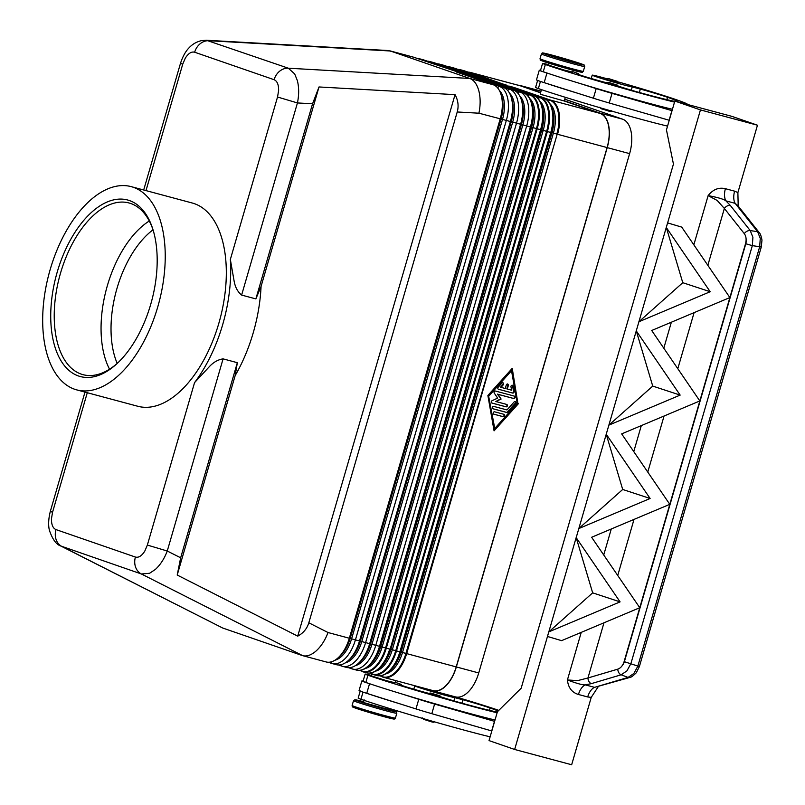 <?xml version="1.0" encoding="UTF-8"?>
<svg xmlns="http://www.w3.org/2000/svg" width="805" height="805" viewBox="0 0 805 805"><rect width="100%" height="100%" fill="white"/><g stroke="black" fill="none" stroke-linecap="round" stroke-linejoin="round"><path stroke-width="1.21" d="M117.208 363.427A83.871 45.311 105 0 1 116.977 288.421A83.871 45.311 105 0 1 153.031 229.817M60.747 545.981L141.378 573.975L302.74 655.673C306.876 656.669 311.334 655.099 316.103 650.973C321.104 646.415 325.089 640.267 328.038 632.529L308.818 622.788C307.057 628.635 303.354 633.092 297.719 636.151L177.211 575.042L180.652 557.795L237.334 362.693L223.086 358.869C217.853 359.654 213.124 362.421 208.887 367.161L194.558 382.617A112.73 60.898 -75 0 0 222.693 324.586A112.73 60.898 -75 0 0 230.341 259.462L234.034 280.603C235.05 286.932 237.576 291.762 241.621 295.083L255.869 298.897L261.072 286.409A112.73 60.898 -75 0 1 253.233 332.777A112.73 60.898 -75 0 1 235.161 375.593L237.334 362.693M194.558 382.617L147.355 545.076L144.85 551.002C141.811 555.883 138.671 557.905 135.411 557.06A15.033 12.639 109.1 0 0 135.582 567.102A15.033 12.639 109.1 0 0 141.378 573.975L149.599 573.271L155.335 569.457C160.336 564.889 164.311 558.74 167.259 551.012L223.086 358.869M490.889 81.587A1.006 0.543 -75 0 0 490.607 81.144L488.434 80.56A1.006 0.543 105 0 1 488.665 80.822M493.113 82.352L492.6 82.18M501.072 84.314A1.006 0.543 -75 0 0 500.78 83.871L498.607 83.287A1.006 0.543 105 0 1 498.848 83.549M503.286 85.089L502.783 84.907M513.469 87.815L512.966 87.634M511.256 87.051A1.006 0.543 -75 0 0 510.964 86.598L508.79 86.014A1.006 0.543 105 0 1 509.032 86.276M241.621 295.083L297.437 102.939L277.534 97.013L230.341 259.462M147.355 545.076L167.259 551.012L180.652 557.795M255.869 298.897L312.551 103.795L297.437 102.939C299.088 94.849 299.058 87.393 297.357 80.581L294.67 73.909L288.321 68.204A15.033 12.639 109.1 0 0 279.657 71.192A15.033 12.639 109.1 0 0 274.103 79.705C277.202 81.064 278.711 84.686 278.611 90.583L277.534 97.013M312.551 103.795L319.011 86.96L455.046 94.648C458.136 100.313 458.87 106.089 457.22 111.976L308.818 622.788M457.22 111.976L478.925 113.203C480.565 105.103 480.535 97.647 478.834 90.834C476.993 84.173 473.984 80.047 469.788 78.457L288.321 68.204L206.412 40.26M549.131 63.263L548.587 65.135L563.892 69.985L572.647 72.118L573.19 70.256M677.206 101.692A70.146 2.264 16.2 0 0 677.86 101.571A70.146 2.264 16.2 0 0 667.516 97.294A25.046 0.805 16.2 0 0 640.347 89.053L632.237 86.98A21.292 0.684 -163.8 0 1 620.977 84.163A21.292 0.684 -163.8 0 1 592.218 75.147A21.292 0.684 -163.8 0 1 604.344 78.025A59.258 1.912 -163.8 0 1 607.071 78.779M672.437 109.299A80.158 2.586 -163.8 0 1 579.852 83.438A80.158 2.586 -163.8 0 1 547.692 73.255A80.158 2.586 -163.8 0 1 543.254 71.746A18.787 0.604 -163.8 0 1 540.477 70.599L542.58 63.384A18.787 0.604 -163.8 0 1 543.606 63.484A18.787 0.604 -163.8 0 1 548.718 64.702M674.53 102.084A80.158 2.586 -163.8 0 1 545.347 64.531A18.787 0.604 -163.8 0 1 542.58 63.384M565.331 97.304L564.225 100.997L542.057 94.749L540.205 93.984L541.473 89.637M667.546 126.123A80.158 2.586 -163.8 0 1 538.364 88.58A18.787 0.604 -163.8 0 1 535.587 87.433L537.619 80.43M607.574 79.725L606.648 79.343C606.356 77.109 612.857 80.279 617.264 81.295L618.673 82.835L607.574 79.725M607.654 83.549L606.729 83.167C606.427 80.933 612.927 84.102 617.344 85.119L618.753 86.658L607.654 83.549M387.909 707.998L387.537 709.265L365.329 703.037L363.488 702.272L364.182 699.867M371.679 674.057L371.165 675.828L386.47 680.678L395.225 682.821L395.859 680.648M498.174 710.986A70.146 2.264 16.2 0 0 490.084 707.987A25.046 0.805 16.2 0 0 462.925 699.746L454.815 697.673A21.292 0.684 -163.8 0 1 443.555 694.856A21.292 0.684 -163.8 0 1 414.786 685.84A21.292 0.684 -163.8 0 1 415.179 685.82M497.108 712.777A80.158 2.586 -163.8 0 1 367.925 675.224A18.787 0.604 -163.8 0 1 365.148 674.077A18.787 0.604 -163.8 0 1 366.184 674.177A18.787 0.604 -163.8 0 1 371.296 675.395M395.346 682.378A18.787 0.604 -163.8 0 1 401.232 684.562A18.787 0.604 -163.8 0 1 400.206 684.471A17.539 0.564 16.2 0 0 399.25 684.381A17.539 0.564 16.2 0 0 409.131 687.792A17.539 0.564 16.2 0 0 427.304 692.974L429.457 693.538M441.281 693.085L430.152 690.418L429.437 689.654M441.331 697.351L429.307 693.86C429.256 692.833 430.454 692.783 432.909 693.719L439.922 695.812L441.331 697.351M624.378 661.71L623.342 664.336L624.026 661.881C622.718 665.725 620.635 668.15 617.787 669.156A5.011 3.411 73.5 0 0 618.793 672.678A5.011 3.411 73.5 0 0 621.168 674.801L626.944 670.857L630.909 663.602L752.333 245.646L745.802 243.754L624.378 661.71L639.381 666.57L761.268 247.055L759.689 246.712L637.812 666.228L633.847 673.483L628.071 677.428A5.011 3.411 73.5 0 0 629.681 677.498A5.011 3.411 73.5 0 0 629.882 677.428M617.787 669.156L587.952 677.981A5.011 3.411 73.5 0 0 588.958 681.503A5.011 3.411 73.5 0 0 591.333 683.636L621.168 674.801L628.071 677.428L594.553 687.349L585.316 684.874A12.528 6.762 -75 0 0 581.331 688.376A12.528 6.762 -75 0 0 578.453 694.484L587.69 696.959A12.528 6.762 105 0 1 590.568 690.851A12.528 6.762 105 0 1 594.553 687.349L629.681 677.498C630.828 677.579 633.022 676.009 636.262 672.789L639.391 666.56M759.266 232.675A5.011 3.28 141.6 0 0 759.165 232.534A5.011 3.28 141.6 0 0 757.586 231.659L760.262 238.371L759.689 246.712L752.333 245.646L752.906 237.304L750.23 230.592A5.011 3.28 141.6 0 0 747.05 231.226A5.011 3.28 141.6 0 0 744.313 233.651C746.134 236.197 746.567 239.447 745.611 243.412L746.346 240.967L745.802 243.754M738.195 206.06L737.883 192.596L734.633 191.167A12.528 6.762 -75 0 0 733.758 197.97A12.528 6.762 -75 0 0 735.166 203.343L757.586 231.659L750.23 230.592L730.276 205.386A5.011 3.28 141.6 0 0 727.096 206.03A5.011 3.28 141.6 0 0 724.359 208.455L744.313 233.651M734.633 191.167L725.406 188.692A12.528 6.762 -75 0 0 724.53 195.494A12.528 6.762 -75 0 0 725.939 200.868L735.166 203.343L737.944 205.728L759.165 232.524C760.212 233.339 761.158 235.865 761.983 240.101L761.258 247.055M603.981 622.788L587.952 677.981L577.678 680.597L567.414 679.973C568.239 687.661 571.922 692.501 578.453 694.484M725.406 188.692C718.744 187.132 712.989 189.447 708.128 195.615L717.175 200.445L724.359 208.455L707.837 265.318M50.141 269.655A105.214 56.843 105 0 1 131.205 186.639A105.214 56.843 105 0 1 157.77 306.876A105.214 56.843 105 0 1 76.706 389.882A105.214 56.843 105 0 1 50.141 269.655M131.205 186.639L192.284 203.021A105.214 56.843 105 0 1 218.849 323.258A105.214 56.843 105 0 1 137.786 406.263L76.706 389.882M150.696 304.431A91.388 49.367 105 0 1 116.423 364.152A91.388 49.367 105 0 1 61.703 361.878A91.388 49.367 105 0 1 57.215 272.1A91.388 49.367 105 0 1 106.25 202.397A91.388 49.367 105 0 1 152.719 228.801A91.388 49.367 105 0 1 150.696 304.431M117.268 363.367A88.882 48.018 105 0 1 82.975 374.657A88.882 48.018 105 0 1 60.536 273.086A88.882 48.018 105 0 1 129.011 202.971A88.882 48.018 105 0 1 153.061 229.908M109.54 369.193A88.882 48.018 105 0 1 107.367 285.644A88.882 48.018 105 0 1 149.277 220.993M498.305 389.187L512.121 392.89A1.248 1.057 109.1 0 0 513.53 391.321L512.584 385.887A1.248 1.057 109.1 0 0 512.171 385.193M512.634 393.061L498.547 389.288A1.248 1.057 -70.9 0 1 498.184 387.245L501.938 383.069A1.248 1.057 -70.9 0 1 503.346 384.74L501.012 387.356L505.268 388.503L506.325 384.891A1.248 1.057 -70.9 0 1 508.358 385.434L507.311 389.046L511.578 390.194L510.974 386.792A1.248 1.057 -70.9 0 1 513.087 386.058L514.043 391.502A1.248 1.057 -70.9 0 1 512.634 393.061L512.121 392.89M507.311 389.046L506.798 388.865L507.844 385.263A1.248 1.057 109.1 0 0 507.482 383.935M501.012 387.356L500.499 387.175L502.833 384.569A1.248 1.057 109.1 0 0 502.783 382.677M493.958 414.233A1.248 1.057 -70.9 0 1 494.652 411.828L503.819 414.283A1.248 1.057 -70.9 0 1 503.115 416.688L493.837 414.193M493.717 414.132L502.602 416.507A1.248 1.057 109.1 0 0 503.538 414.213M494.763 428.441L517.243 403.375L511.527 370.743L488.544 395.637L494.763 428.441L488.544 395.637M511.527 370.743L489.048 395.808M493.958 430.222L517.907 403.506L511.829 368.781M518.42 403.687L494.069 430.846L487.88 395.497L512.232 368.338L517.907 403.506M492.771 408.688L506.355 412.331A1.248 1.057 109.1 0 0 507.412 411.969L515.089 403.406A1.248 1.057 109.1 0 0 515.029 401.504M506.858 412.512L493.002 408.789A1.248 1.057 -70.9 0 1 493.707 406.394L506.969 409.946L514.184 401.906A1.248 1.057 -70.9 0 1 515.603 403.577L507.915 412.14A1.248 1.057 -70.9 0 1 506.858 412.512L506.355 412.331M501.113 399.049L495.85 401.524L506.677 404.422A1.248 1.057 -70.9 0 1 505.983 406.827L492.006 403.084A1.248 1.057 -70.9 0 1 492.036 400.749L497.641 398.113L494.27 393.082A1.248 1.057 -70.9 0 1 495.498 391.059L514.284 396.1A1.248 1.057 -70.9 0 1 513.59 398.505L497.943 394.309L501.113 399.049L497.43 394.128L513.077 398.324A1.248 1.057 109.1 0 0 514.013 396.03M497.943 394.309L497.43 394.128M491.764 402.983L505.47 406.656A1.248 1.057 109.1 0 0 506.405 404.351M495.85 401.524L500.599 398.867M564.225 100.997L600.097 113.404A30.057 16.241 105 0 1 607.091 147.567L456.214 666.902A30.057 16.241 105 0 1 433.05 690.62L383.502 677.327A30.057 16.241 -75 0 0 406.666 653.61L557.191 134.183L405.941 653.408A29.765 16.08 105 0 1 382.415 676.713L379.839 675.818M680.155 395.104L608.882 425.131L606.225 434.247L638.918 321.748L636.262 330.865L680.155 395.104L652.734 386.088L636.242 330.785M710.191 291.722L638.918 321.748L667.587 222.905L666.298 227.483L710.191 291.722L682.771 282.696L666.278 227.402M548.748 631.955L547.481 636.463L548.799 631.895L620.081 601.878L576.189 537.639L578.845 528.513L576.189 537.639L592.661 592.852L620.081 601.878M578.785 528.573L650.118 498.486L606.205 434.177M561.588 640.649L547.481 636.463L514.647 749.465L489.027 740.6L497.41 711.751L521.167 688.215L673.443 164.079L666.449 129.907L674.832 101.058L700.451 109.913L667.627 222.915L681.734 227.111L729.873 297.568L651.698 330.493L699.837 400.95L621.661 433.885L669.8 504.333L591.625 537.267L639.764 607.725L561.588 640.649M623.342 664.336L746.346 240.967M624.026 661.881L745.611 243.412M652.734 386.088L608.811 425.181M622.698 489.47L606.225 434.247L578.845 528.513L622.698 489.47L650.118 498.486M682.771 282.696L638.848 321.799M592.661 592.852L548.809 631.895L576.169 537.559M681.734 227.111L667.587 222.905M737.883 192.596L757.465 125.208L700.451 109.913M598.135 686.836L591.242 697.361L571.661 764.75L514.647 749.465M693.84 244.821L708.128 195.615C717.919 197.446 723.856 199.197 725.939 200.868L730.276 205.386M591.333 683.636L585.316 684.874C582.689 685.095 576.722 683.465 567.414 679.973L581.24 632.378M491.825 730.97L431.812 713.683A25.046 0.805 -163.8 0 1 415.974 708.923L366.748 693.336A20.045 0.644 -163.8 0 1 359.06 690.559L361.858 680.939A20.045 0.644 16.2 0 0 369.535 683.717L370.27 683.948A80.158 2.586 -163.8 0 1 365.832 682.439A18.787 0.604 -163.8 0 1 363.055 681.292L365.148 674.077M674.832 101.058L731.836 116.343L757.465 125.208M672.034 110.657L612.031 93.37A25.046 0.805 -163.8 0 1 596.193 88.61L579.852 83.438M495.015 719.992A80.158 2.586 -163.8 0 1 402.43 694.131L418.771 699.304A25.046 0.805 16.2 0 0 434.599 704.063L494.612 721.361M491.694 730.94L494.481 721.32M363.115 681.08A20.045 0.644 16.2 0 0 361.858 680.939M402.43 694.131A80.158 2.586 -163.8 0 1 370.27 683.948M399.642 703.751A80.158 2.586 -163.8 0 1 367.472 693.568M441.371 696.999L444.098 697.875A17.539 0.564 16.2 0 0 464.173 703.812A70.146 2.264 16.2 0 0 497.319 712.053M456.123 697.029A59.258 1.912 -163.8 0 1 498.235 710.171A80.158 2.586 -163.8 0 1 498.798 710.372M490.124 736.817A80.158 2.586 -163.8 0 1 360.942 699.273A18.787 0.604 -163.8 0 1 358.165 698.126L360.268 690.911M564.295 100.756L600.168 113.163A30.308 16.372 105 0 1 607.222 147.617L456.344 666.942A30.308 16.372 105 0 1 432.989 690.861A30.308 16.372 105 0 1 432.386 690.68L429.347 689.623M520.664 85.924L471.116 72.641A30.057 16.241 -75 0 0 470.523 72.46L520.06 85.743A30.057 16.241 105 0 1 520.664 85.924L540.547 92.806M518.038 85.199A30.308 16.372 105 0 1 520.131 85.501A30.308 16.372 105 0 1 520.734 85.682L540.618 92.565M547.692 73.255L546.957 73.024A20.045 0.644 -163.8 0 1 539.28 70.246L536.482 79.866A20.045 0.644 16.2 0 0 544.17 82.643L593.396 98.22A25.046 0.805 16.2 0 0 609.234 102.99L669.247 120.277M671.903 110.627L669.116 120.247M539.28 70.246A20.045 0.644 -163.8 0 1 540.547 70.387M577.064 93.058A80.158 2.586 -163.8 0 1 544.894 82.875M572.768 71.685A18.787 0.604 -163.8 0 1 578.664 73.869A18.787 0.604 -163.8 0 1 577.628 73.778A17.539 0.564 16.2 0 0 576.672 73.688A17.539 0.564 16.2 0 0 586.553 77.099A17.539 0.564 16.2 0 0 604.726 82.271L606.89 82.845M618.793 86.306L621.52 87.171A17.539 0.564 16.2 0 0 641.595 93.118A70.146 2.264 16.2 0 0 674.741 101.36M618.542 81.999A59.258 1.912 -163.8 0 1 675.657 99.478A80.158 2.586 -163.8 0 1 687.48 104.368A80.158 2.586 -163.8 0 1 687.43 104.429M432.989 690.861L455.389 696.868A30.308 16.372 -75 0 0 478.734 672.95L629.621 153.624A30.308 16.372 -75 0 0 622.567 119.17L564.788 99.186M417.101 58.413A30.057 16.241 105 0 1 419.274 58.715A30.057 16.241 105 0 1 419.878 58.896L456.646 71.615L413.77 57.266L388.01 50.524L206.543 40.26L201.622 40.612C196.511 41.759 192.214 44.275 188.732 48.159C187.857 49.075 183.741 53.291 180.511 63.303L182.715 64.219L185.231 58.282C188.259 53.412 191.409 51.389 194.659 52.224A15.033 12.639 109.1 0 1 200.214 43.722A15.033 12.639 109.1 0 1 208.887 40.723L390.355 50.987L469.788 78.457L493.203 84.736L456.435 72.017L499.311 86.377A30.057 16.241 105 0 1 506.305 120.549L355.428 639.874A30.057 16.241 105 0 1 332.264 663.592A30.057 16.241 105 0 1 331.67 663.411L328.339 662.253M302.147 655.491L222.703 628.021L61.945 546.504A15.033 12.639 109.1 0 1 56.139 539.632A15.033 12.639 109.1 0 1 55.978 529.589C52.868 528.231 51.369 524.598 51.47 518.712L52.546 512.282L50.323 511.366L84.978 392.105M50.343 511.366C47.555 522.113 48.944 528.553 49.417 530.364C52.516 539.39 56.32 544.613 60.848 546.032L222.703 628.021M235.161 375.593L177.211 575.042M319.011 86.96L261.072 286.409M455.046 94.648L297.719 636.151M302.74 655.673L326.156 661.952A30.057 16.241 -75 0 0 338.04 657.876A30.057 16.241 -75 0 0 349.32 638.234L500.197 118.909A30.057 16.241 -75 0 0 500.861 94.024A30.057 16.241 -75 0 0 493.203 84.736M437.457 63.877A30.057 16.241 105 0 1 439.641 64.179A30.057 16.241 105 0 1 440.234 64.36L477.003 77.079L470.895 75.439L434.126 62.72A30.057 16.241 -75 0 0 433.533 62.538L429.457 61.452A30.057 16.241 105 0 1 430.051 61.633L466.83 74.352L460.722 72.712L423.943 59.993A30.057 16.241 -75 0 0 423.35 59.812L419.274 58.715M332.264 663.592L336.339 664.678A30.057 16.241 -75 0 0 348.223 660.613A30.057 16.241 -75 0 0 359.503 640.971L510.38 121.636A30.057 16.241 -75 0 0 511.044 96.761A30.057 16.241 -75 0 0 503.387 87.463L466.618 74.744L509.495 89.103A30.057 16.241 105 0 1 516.488 123.276L365.611 642.601A30.057 16.241 105 0 1 342.447 666.319A30.057 16.241 105 0 1 341.853 666.138L338.513 664.98M342.447 666.319L346.522 667.415A30.057 16.241 -75 0 0 358.406 663.34A30.057 16.241 -75 0 0 369.676 643.698L520.563 124.362A30.057 16.241 -75 0 0 521.227 99.488A30.057 16.241 -75 0 0 513.57 90.2L476.791 77.481L519.678 91.83A30.057 16.241 105 0 1 526.671 126.003L375.784 645.338A30.057 16.241 105 0 1 352.63 669.056A30.057 16.241 105 0 1 352.026 668.864L348.696 667.717M483.513 78.86A1.006 0.543 105 0 1 483.533 78.87L485.737 79.454A1.006 0.543 -75 0 0 485.717 79.454L454.151 68.093A1.006 0.845 -70.9 0 1 454.201 68.103L453.557 67.912A30.057 16.241 105 0 1 454.151 68.093L493.737 81.607A1.006 0.543 105 0 1 493.717 81.597L464.334 70.82A1.006 0.845 -70.9 0 1 464.374 70.84L463.73 70.639A30.057 16.241 105 0 1 464.334 70.82L500.589 83.358A1.006 0.845 -70.9 0 1 500.64 83.378L503.9 84.324A1.006 0.543 105 0 1 503.92 84.334L506.093 84.917A1.006 0.543 -75 0 0 506.053 84.907M495.91 82.191A1.006 0.543 -75 0 0 495.87 82.18L490.456 80.651A1.006 0.845 -70.9 0 1 490.497 80.661M444.068 65.396A1.006 0.845 -70.9 0 0 444.018 65.376L443.374 65.175A30.057 16.241 105 0 1 443.968 65.366A1.006 0.845 -70.9 0 1 444.018 65.376L483.533 78.87A1.006 0.543 105 0 1 483.553 78.87L480.233 77.904A1.006 0.845 -70.9 0 1 480.273 77.914L480.273 77.914A1.006 0.845 -70.9 0 1 480.313 77.934M413.77 57.266A30.057 16.241 -75 0 0 413.166 57.075L389.761 50.806M427.284 61.15A30.057 16.241 105 0 1 429.457 61.452M381.479 675.516A29.765 16.08 -75 0 0 389.147 671.35A29.765 16.08 -75 0 0 400.306 651.899L551.184 132.563A29.765 16.08 -75 0 0 551.848 107.93L552.19 109.108A27.189 14.691 105 0 1 552.562 110.174A27.189 14.691 105 0 1 551.968 132.674L553.407 133.056L402.53 652.392A27.189 14.691 105 0 1 385.766 673.876M543.868 98.331A1.006 0.845 109.1 0 0 543.767 98.301L504.111 84.847A1.006 0.845 109.1 0 0 503.457 84.968L539.712 97.516A29.765 16.08 105 0 1 546.635 131.346L395.758 650.682L399.884 651.798A30.057 16.241 105 0 1 376.72 675.516C380.775 676.502 384.911 675.113 389.147 671.35L390.888 669.77A27.189 14.691 105 0 0 401.081 652L551.968 132.674L550.761 132.463L399.884 651.798L456.214 666.902M498.607 83.287L533.584 95.564A30.057 16.241 105 0 1 540.578 129.736L390.133 649.172L541.01 129.836A29.765 16.08 -75 0 0 541.664 105.203L542.017 106.381A27.189 14.691 105 0 1 542.389 107.437A27.189 14.691 105 0 1 541.785 129.947L547.37 131.557A30.057 16.241 -75 0 0 540.376 97.385A1.006 0.845 -70.9 0 0 539.712 97.516L538.082 98.623M371.296 672.789A29.765 16.08 -75 0 0 378.964 668.623A29.765 16.08 -75 0 0 390.133 649.172L395.758 650.682A29.765 16.08 105 0 1 372.232 673.986L369.656 673.091M493.938 82.11A1.006 0.845 109.1 0 0 493.274 82.241L529.539 94.779A29.765 16.08 105 0 1 536.462 128.619L541.785 129.947L390.908 649.273A27.189 14.691 105 0 1 380.705 667.043L378.964 668.623C374.738 672.386 370.592 673.775 366.547 672.779L363.146 671.873A30.057 16.241 -75 0 0 386.309 648.156L537.187 128.82A30.057 16.241 -75 0 0 530.193 94.658L490.607 81.144M361.123 670.052A29.765 16.08 -75 0 0 368.781 665.886A29.765 16.08 -75 0 0 379.95 646.435L530.827 127.11A29.765 16.08 -75 0 0 531.481 102.477L531.833 103.654A27.189 14.691 105 0 1 532.206 104.71A27.189 14.691 105 0 1 531.602 127.21L533.041 127.603L382.164 646.928A27.189 14.691 105 0 1 365.41 668.412M328.038 632.529L379.527 646.335A30.057 16.241 105 0 1 356.363 670.052C360.409 671.048 364.554 669.659 368.781 665.886L370.531 664.316A27.189 14.691 105 0 0 380.725 646.546L531.602 127.21L530.404 127.009L379.527 646.335L385.575 647.945A29.765 16.08 105 0 1 362.059 671.249L359.483 670.364M521.61 100.796A27.189 14.691 105 0 1 522.022 101.983A27.189 14.691 105 0 1 521.429 124.483L522.868 124.866L371.98 644.201A27.189 14.691 105 0 1 355.367 665.644M511.044 96.761L511.427 98.079A27.189 14.691 105 0 1 511.849 99.257A27.189 14.691 105 0 1 511.245 121.756L521.429 124.483L370.542 643.819A27.189 14.691 105 0 1 360.348 661.579L358.406 663.34M500.861 94.024L501.243 95.352A27.189 14.691 105 0 1 501.666 96.52A27.189 14.691 105 0 1 501.062 119.019L511.245 121.756L360.368 641.082A27.189 14.691 105 0 1 350.165 658.852L348.223 660.613M478.925 113.203L501.062 119.019L350.185 638.355A27.189 14.691 105 0 1 339.982 656.125L338.04 657.876M453.557 67.912L450.156 66.996A30.057 16.241 -75 0 1 450.75 67.177A1.006 0.845 109.1 0 0 450.096 67.308L483.463 78.85M463.73 70.639L460.339 69.723A30.057 16.241 -75 0 1 460.933 69.914A1.006 0.845 109.1 0 0 460.279 70.035L493.646 81.577M506.748 85.41L471.116 72.641A1.006 0.845 109.1 0 0 470.452 72.772L503.819 84.304M533.695 95.604A1.006 0.845 109.1 0 0 533.584 95.564L530.193 94.658A1.006 0.845 109.1 0 0 529.539 94.779L527.899 95.886M529.821 98.602A27.189 14.691 105 0 1 533.041 127.603L536.462 128.619L385.575 647.945L389.701 649.061A30.057 16.241 105 0 1 366.547 672.779M362.451 671.652L363.146 671.873A30.057 16.241 -75 0 1 362.552 671.692A1.006 0.845 -70.9 0 1 362.059 671.249L361.505 670.052M372.635 674.389L373.329 674.6A30.057 16.241 -75 0 1 372.725 674.419A1.006 0.845 -70.9 0 1 372.232 673.986L371.689 672.779M607.091 147.567L557.543 134.284A30.057 16.241 -75 0 0 550.55 100.112L514.294 87.574A1.006 0.845 109.1 0 0 513.64 87.705L549.896 100.243A29.765 16.08 105 0 1 556.819 134.083L553.407 133.056A27.189 14.691 105 0 0 550.187 104.056M600.097 113.404L550.55 100.112A1.006 0.845 109.1 0 0 549.896 100.243L548.265 101.35M382.818 677.116L383.502 677.327A30.057 16.241 -75 0 1 382.908 677.146A1.006 0.845 -70.9 0 1 382.415 676.713L381.872 675.506M194.659 52.224L274.103 79.705M543.345 60.103A22.55 0.725 -163.8 0 1 540.014 58.735C541.111 60.566 537.881 59.208 543.949 61.562L576.41 71.092C585.285 73.024 581.2 72.41 583.313 71.313A22.55 0.725 -163.8 0 1 567.565 67.469A22.55 0.725 -163.8 0 1 543.345 60.103M541.413 53.925C543.536 52.828 539.441 52.214 548.316 54.146L580.777 63.665C587.197 66.493 583.192 63.947 584.712 66.503A22.55 0.725 -163.8 0 1 568.964 62.659A22.55 0.725 -163.8 0 1 544.733 55.304A22.55 0.725 -163.8 0 1 541.413 53.925L540.014 58.735M546.102 54.368A21.292 0.684 -163.8 0 1 552.522 55.243A21.292 0.684 -163.8 0 1 580.717 63.655A21.292 0.684 -163.8 0 1 574.307 62.78A21.292 0.684 -163.8 0 1 546.102 54.368M631.301 90.19L632.237 86.98M543.254 71.746L545.347 64.531M538.364 88.58L540.437 81.426M610.25 79.202L617.214 81.275L610.25 79.202M610.331 83.026L617.294 85.099L610.331 83.026M396.815 713.26A22.55 0.725 -163.8 0 1 381.067 709.416A22.55 0.725 -163.8 0 1 356.836 702.061A22.55 0.725 -163.8 0 1 353.516 700.682L352.117 705.492A22.55 0.725 -163.8 0 0 355.438 706.871A22.55 0.725 -163.8 0 0 379.668 714.226A22.55 0.725 -163.8 0 0 395.416 718.07L396.815 713.26C395.386 710.855 399.23 713.16 392.88 710.433L387.698 708.732A21.292 0.684 -163.8 0 1 392.82 710.413A21.292 0.684 -163.8 0 1 386.4 709.537A21.292 0.684 -163.8 0 1 358.205 701.125A21.292 0.684 -163.8 0 1 363.639 701.739L354.925 699.746L353.516 700.682M390.727 717.627A21.292 0.684 -163.8 0 1 384.307 716.752A21.292 0.684 -163.8 0 1 356.112 708.34M431.319 693.497L439.872 695.792L431.319 693.497M423.772 719.469L432.325 721.763M617.727 575.474L634.018 519.406M647.763 472.092L664.055 416.024M677.8 368.7L694.091 312.642M514.043 391.502L513.53 391.321M513.087 386.058L512.584 385.887M508.358 385.434L507.844 385.263M503.346 384.74L502.833 384.569M503.115 416.688L502.602 416.507M507.915 412.14L507.412 411.969M515.603 403.577L515.089 403.406M513.59 398.505L513.077 398.324M505.983 406.827L505.47 406.656M671.35 322.221L663.803 348.203M641.313 425.603L633.766 451.595M611.277 528.986L603.73 554.977M587.69 696.959L591.242 697.361M366.748 693.336L369.535 683.717M415.974 708.923L418.771 699.304M431.812 713.683L434.599 704.063M367.925 675.224L365.832 682.439M490.084 707.987L489.41 710.342M462.925 699.746L461.919 703.198M454.815 697.673L453.879 700.883M363.015 692.129L360.942 699.273M596.193 88.61L593.396 98.22M546.957 73.024L544.17 82.643M612.031 93.37L609.234 102.99M601.204 108.776L609.747 111.07M666.832 99.649L667.516 97.294M639.341 92.505L640.347 89.053M578.624 70.86A21.292 0.684 -163.8 0 1 572.204 69.995A21.292 0.684 -163.8 0 1 544.009 61.583M622.567 119.17L600.168 113.163M520.131 85.501L541.04 91.106L520.734 85.682M135.411 557.06L55.978 529.589M145.997 190.614L182.715 64.219M52.546 512.282L87.282 392.719M508.79 86.014L543.767 98.301A30.057 16.241 105 0 1 550.761 132.463L547.37 131.557L396.483 650.883A30.057 16.241 -75 0 1 373.329 674.6L376.72 675.516M514.294 87.574L510.964 86.598M507.925 86.216L543.818 98.311C547.501 99.669 550.177 102.869 551.848 107.93A29.765 16.08 -75 0 0 547.289 100.494M500.589 83.358L503.92 84.334M439.772 64.672L443.968 65.366L480.233 77.904M434.126 62.72L429.588 61.945M423.943 59.993L419.415 59.218M503.387 87.463L499.311 86.377L497.43 87.654M513.57 90.2L509.495 89.103L507.603 90.381M488.434 80.56L523.411 92.837L519.678 91.83L517.786 93.118M504.111 84.847L500.78 83.871M497.742 83.489L533.635 95.584C537.327 96.932 540.004 100.142 541.664 105.203A29.765 16.08 -75 0 0 537.116 97.757M540.004 101.329A27.189 14.691 105 0 1 543.224 130.33L392.347 649.665A27.189 14.691 105 0 1 375.583 671.139M523.512 92.877A1.006 0.845 109.1 0 0 523.461 92.847C527.144 94.205 529.821 97.415 531.481 102.477A29.765 16.08 -75 0 0 526.933 95.03M487.568 80.752L523.461 92.847A1.006 0.845 109.1 0 0 523.411 92.837A30.057 16.241 105 0 1 530.404 127.009L522.868 124.866A27.189 14.691 105 0 0 519.748 95.976M331.006 661.931L331.67 663.411M499.392 90.512A27.189 14.691 105 0 1 502.501 119.412L351.624 638.737A27.189 14.691 105 0 1 335.011 660.191M341.179 664.668L341.853 666.138M509.575 93.239A27.189 14.691 105 0 1 512.684 122.139L361.807 641.474A27.189 14.691 105 0 1 345.194 662.918M351.362 667.395L352.026 668.864M468.832 72.38A29.765 16.08 105 0 1 470.452 72.772L470.291 72.883M468.128 72.128L470.523 72.46A30.057 16.241 -75 0 0 468.188 72.158M500.64 83.378L500.64 83.378A1.006 0.845 -70.9 0 1 500.68 83.388L464.374 70.84A1.006 0.845 -70.9 0 1 464.425 70.85M457.944 69.401L460.339 69.723A30.057 16.241 -75 0 0 458.015 69.421M458.649 69.643A29.765 16.08 105 0 1 460.279 70.035L460.108 70.146M490.406 80.631A1.006 0.845 -70.9 0 1 490.456 80.651L454.201 68.103A1.006 0.845 -70.9 0 1 454.241 68.123M447.761 66.674L450.156 66.996A30.057 16.241 -75 0 0 447.832 66.694M448.466 66.916A29.765 16.08 105 0 1 450.096 67.308L449.925 67.419M629.621 153.624L607.222 147.617M478.734 672.95L456.344 666.942M521.61 100.806L521.227 99.488M611.77 110.708C612.172 112.901 606.678 110.114 601.154 108.756L599.745 107.206M352.117 705.492C353.234 707.192 349.974 706.076 356.052 708.32C363.83 710.916 379.095 715.625 392.246 718.734C394.279 719.308 395.336 719.086 395.416 718.07M414.786 685.84L413.82 689.201M401.232 684.562L401.061 685.176M434.348 721.401C434.871 723.665 428.341 720.525 423.732 719.449L422.313 717.909M578.483 74.483L578.664 73.869M591.242 78.508L592.218 75.147M584.712 66.503L583.313 71.313M180.501 63.303L143.693 189.99M356.363 670.052L352.63 669.056M506.073 84.907L503.9 84.324M496.564 82.674L497.218 82.513L495.89 82.18M486.381 79.947L483.533 78.87M443.374 65.175L439.641 64.179"/></g></svg>
